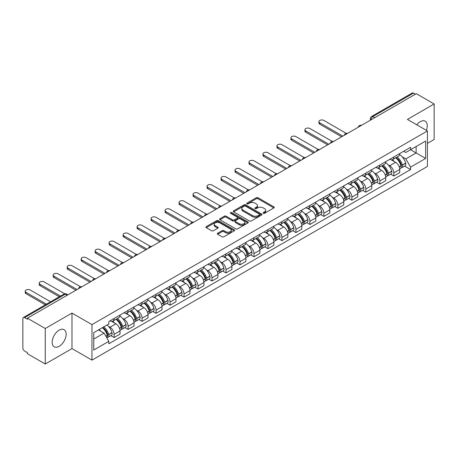 <?xml version="1.0" encoding="UTF-8"?>
<svg xmlns="http://www.w3.org/2000/svg" width="457" height="457" viewBox="0 0 457 457"><rect width="100%" height="100%" fill="white"/><g stroke="black" fill="none" stroke-linecap="round" stroke-linejoin="round"><path stroke-width="0.69" d="M263.306 213.31A0.868 0.503 0 0 0 264.54 213.31L273.892 207.912A1.245 0.72 0 0 0 274.251 207.404A1.245 0.72 0 0 0 273.892 206.895L258.051 197.75A1.245 0.72 0 0 0 256.291 197.75L246.94 203.148A0.868 0.503 0 0 0 246.689 203.502A0.868 0.503 0 0 0 246.94 203.862A0.868 0.503 0 0 0 248.174 203.862L249.385 203.159A3.982 2.296 0 0 1 255.017 203.159L256.337 203.925A3.982 2.296 0 0 1 257.502 205.547A3.982 2.296 0 0 1 256.337 207.175L255.126 207.872A0.868 0.503 0 0 0 254.869 208.226A0.868 0.503 0 0 0 255.126 208.586A0.868 0.503 0 0 0 256.354 208.586L257.565 207.884A3.982 2.296 0 0 1 263.198 207.884L264.517 208.649A3.982 2.296 0 0 1 265.683 210.271A3.982 2.296 0 0 1 264.517 211.899L263.306 212.596A0.868 0.503 0 0 0 263.055 212.956A0.868 0.503 0 0 0 263.306 213.31L263.306 212.596M59.159 346.309A9.888 5.707 120 0 0 65.619 337.597A9.888 5.707 120 0 0 64.1 329.674A9.888 5.707 120 0 0 59.159 330.16A9.888 5.707 120 0 0 52.698 338.877A9.888 5.707 120 0 0 54.212 346.8A9.888 5.707 120 0 0 59.159 346.309M426.307 130.302A9.888 5.707 120 0 0 425.199 121.196A9.888 5.707 120 0 0 420.257 121.682A9.888 5.707 120 0 0 416.755 124.79M217.663 233.213A1.245 0.72 0 0 0 217.298 233.721A1.245 0.72 0 0 0 217.663 234.23L222.102 236.795A1.245 0.72 0 0 0 223.867 236.795L234.247 230.796A1.245 0.72 0 0 0 234.612 230.288A1.245 0.72 0 0 0 234.247 229.78L218.412 220.64A1.245 0.72 0 0 0 216.647 220.64L206.267 226.632A1.245 0.72 0 0 0 205.901 227.14A1.245 0.72 0 0 0 206.267 227.649L211.631 230.745A1.245 0.72 0 0 0 213.396 230.745L217.835 228.18A1.245 0.72 0 0 0 218.2 227.672A1.245 0.72 0 0 0 217.835 227.163L215.173 225.627A3.33 1.919 0 0 1 214.202 224.273A3.33 1.919 0 0 1 216.252 222.496A3.33 1.919 0 0 1 219.886 222.913L230.311 228.928A3.33 1.919 0 0 1 231.288 230.288A3.33 1.919 0 0 1 229.231 232.065A3.33 1.919 0 0 1 225.604 231.648L223.867 230.648A1.245 0.72 0 0 0 222.102 230.648L217.663 233.213L217.663 234.23L222.102 231.682L222.102 230.648M91.966 324.624L71.978 313.079L45.26 328.503L27.42 318.203L416.31 93.685L434.15 103.985L407.433 119.408L427.426 130.948L91.966 324.624L91.966 360.127L427.426 166.457L427.426 130.948M249.471 220.994A1.245 0.72 0 0 0 251.23 220.994L261.615 214.996A1.245 0.72 0 0 0 261.981 214.493A1.245 0.72 0 0 0 261.615 213.985L245.775 204.839A1.245 0.72 0 0 0 244.015 204.839L233.63 210.831A1.245 0.72 0 0 0 233.27 211.34A1.245 0.72 0 0 0 233.63 211.848L249.471 220.994M230.945 213.499A0.868 0.503 0 0 1 231.83 213.619L247.917 222.907L237.549 228.894A1.245 0.72 0 0 1 235.789 228.894L219.948 219.748L224.393 217.201L224.393 216.167L219.948 218.732A1.245 0.72 0 0 0 219.583 219.24A1.245 0.72 0 0 0 219.948 219.748L219.948 218.732M224.393 217.201A1.245 0.72 0 0 1 226.152 217.201L226.152 216.167A1.245 0.72 0 0 0 224.393 216.167M226.152 216.167L232.579 219.874A1.245 0.72 0 0 0 234.338 219.874L237.286 218.172A1.245 0.72 0 0 0 237.646 217.663A1.245 0.72 0 0 0 237.286 217.155L230.596 213.299A0.868 0.503 0 0 1 230.339 212.939A0.868 0.503 0 0 1 230.876 212.476A0.868 0.503 0 0 1 231.83 212.585L247.934 221.885A1.245 0.72 0 0 1 248.294 222.388A1.245 0.72 0 0 1 247.934 222.896L247.934 221.885M45.26 328.503L45.26 364.012L27.42 353.712L27.42 352.678L24.644 351.073A2.536 1.462 -120 0 1 22.85 347.966L22.85 318.672A2.536 1.462 -120 0 1 23.376 317.512L63.986 294.062A2.536 1.462 60 0 1 65.254 294.188L24.644 317.638A2.536 1.462 -120 0 0 23.376 317.512M427.426 143.372L434.15 139.488L434.15 103.985M45.26 364.012L71.978 348.588L91.966 360.127M27.42 318.203L27.42 319.243L24.644 317.638M374.803 117.649L372.923 116.558A2.536 1.462 60 0 0 371.655 116.432L412.265 92.988A2.536 1.462 60 0 1 413.534 93.114L372.923 116.558A2.536 1.462 120 0 0 371.13 119.665L371.13 119.768M415.413 94.199L413.534 93.114M393.808 156.985A5.832 3.365 60 0 1 392.603 159.602L398.515 156.185A5.832 3.365 -120 0 0 399.726 153.569M388.193 164.868L389.684 165.731A5.832 3.365 60 0 1 393.808 172.872L399.726 169.456A5.832 3.365 -120 0 0 395.602 162.315L391.369 159.87M399.726 169.456L399.726 172.615L393.808 176.031L390.598 174.174M392.603 159.602A5.832 3.365 60 0 1 389.73 159.339M393.808 172.872L393.808 176.031M379.824 165.057A5.832 3.365 60 0 1 378.619 167.673L384.531 164.257A5.832 3.365 -120 0 0 385.742 161.641M376.614 182.252L379.824 184.102L385.742 180.686L385.742 177.533A5.832 3.365 -120 0 0 381.618 170.387L377.379 167.942M378.619 167.673A5.832 3.365 60 0 1 375.745 167.411M374.209 172.94L375.7 173.803A5.832 3.365 60 0 1 379.824 180.949L379.824 184.102M365.84 173.129A5.832 3.365 60 0 1 364.629 175.751L370.547 172.335A5.832 3.365 -120 0 0 371.758 169.713M362.63 190.323L365.84 192.18L371.758 188.764L371.758 185.605A5.832 3.365 -120 0 0 367.634 178.464L363.395 176.019M364.629 175.751A5.832 3.365 60 0 1 361.761 175.488M360.225 181.018L361.716 181.88A5.832 3.365 60 0 1 365.84 189.021L365.84 192.18M351.856 181.206A5.832 3.365 60 0 1 350.645 183.823L356.563 180.406A5.832 3.365 -120 0 0 357.768 177.79M348.645 198.401L351.856 200.252L357.768 196.836L357.768 193.677A5.832 3.365 -120 0 0 353.649 186.536L349.411 184.091M350.645 183.823A5.832 3.365 60 0 1 347.777 183.56M346.24 189.089L347.731 189.952A5.832 3.365 60 0 1 351.856 197.093L351.856 200.252M337.872 189.278A5.832 3.365 60 0 1 336.66 191.894L342.579 188.478A5.832 3.365 -120 0 0 343.784 185.862M334.661 206.473L337.872 208.323L343.784 204.907L343.784 201.754A5.832 3.365 -120 0 0 339.66 194.608L335.427 192.163M336.66 191.894A5.832 3.365 60 0 1 333.793 191.632M332.256 197.167L333.747 198.024A5.832 3.365 60 0 1 337.872 205.17L337.872 208.323M323.882 197.355A5.832 3.365 60 0 1 322.676 199.972L328.594 196.556A5.832 3.365 -120 0 0 329.8 193.939M320.677 214.55L323.882 216.401L329.8 212.985L329.8 209.826A5.832 3.365 -120 0 0 325.675 202.685L321.442 200.24M322.676 199.972A5.832 3.365 60 0 1 319.803 199.709M318.266 205.239L319.763 206.101A5.832 3.365 60 0 1 323.882 213.242L323.882 216.401M309.897 205.427A5.832 3.365 60 0 1 308.692 208.044L314.61 204.627A5.832 3.365 -120 0 0 315.816 202.011M306.693 222.622L309.897 224.473L315.816 221.057L315.816 217.903A5.832 3.365 -120 0 0 311.691 210.757L307.458 208.312M308.692 208.044A5.832 3.365 60 0 1 305.819 207.781M304.282 213.31L305.773 214.173A5.832 3.365 60 0 1 309.897 221.319L309.897 224.473M295.913 213.499A5.832 3.365 60 0 1 294.708 216.121L300.626 212.705A5.832 3.365 -120 0 0 301.831 210.083M292.709 230.694L295.913 232.55L301.831 229.134L301.831 225.975A5.832 3.365 -120 0 0 297.707 218.834L293.474 216.39M294.708 216.121A5.832 3.365 60 0 1 291.834 215.858M290.298 221.388L291.789 222.251A5.832 3.365 60 0 1 295.913 229.391L295.913 232.55M281.929 221.576A5.832 3.365 60 0 1 280.724 224.193L286.636 220.777A5.832 3.365 -120 0 0 287.847 218.16M278.719 238.771L281.929 240.622L287.847 237.206L287.847 234.047A5.832 3.365 -120 0 0 283.723 226.906L279.49 224.461M280.724 224.193A5.832 3.365 60 0 1 277.85 223.93M276.314 229.46L277.805 230.322A5.832 3.365 60 0 1 281.929 237.463L281.929 240.622M267.945 229.648A5.832 3.365 60 0 1 266.739 232.27L272.652 228.854A5.832 3.365 -120 0 0 273.863 226.232M264.734 246.843L267.945 248.694L273.863 245.283L273.863 242.124A5.832 3.365 -120 0 0 269.739 234.978L265.5 232.533M266.739 232.27A5.832 3.365 60 0 1 263.866 232.002M262.329 237.537L263.82 238.394A5.832 3.365 60 0 1 267.945 245.54L267.945 248.694M253.961 237.726A5.832 3.365 60 0 1 252.75 240.342L258.668 236.926A5.832 3.365 -120 0 0 259.879 234.31M250.75 254.92L253.961 256.771L259.879 253.355L259.879 250.196A5.832 3.365 -120 0 0 255.754 243.055L251.516 240.611M252.75 240.342A5.832 3.365 60 0 1 249.882 240.079M248.345 245.609L249.836 246.472A5.832 3.365 60 0 1 253.961 253.612L253.961 256.771M239.976 245.797A5.832 3.365 60 0 1 238.765 248.414L244.684 244.998A5.832 3.365 -120 0 0 245.889 242.381M236.766 262.992L239.976 264.843L245.889 261.427L245.889 258.274A5.832 3.365 -120 0 0 241.77 251.127L237.531 248.682M238.765 248.414A5.832 3.365 60 0 1 235.898 248.151M234.361 253.686L235.852 254.543A5.832 3.365 60 0 1 239.976 261.69L239.976 264.843M225.992 253.869A5.832 3.365 60 0 1 224.781 256.491L230.699 253.075A5.832 3.365 -120 0 0 231.905 250.459M222.782 271.064L225.992 272.92L231.905 269.504L231.905 266.345A5.832 3.365 -120 0 0 227.78 259.205L223.547 256.76M224.781 256.491A5.832 3.365 60 0 1 221.913 256.228M220.377 261.758L221.868 262.621A5.832 3.365 60 0 1 225.992 269.761L225.992 272.92M212.002 261.947A5.832 3.365 60 0 1 210.797 264.563L216.715 261.147A5.832 3.365 -120 0 0 217.92 258.531M208.798 279.141L212.002 280.992L217.92 277.576L217.92 274.417A5.832 3.365 -120 0 0 213.796 267.276L209.563 264.832M210.797 264.563A5.832 3.365 60 0 1 207.924 264.3M206.387 269.83L207.884 270.693A5.832 3.365 60 0 1 212.002 277.833L212.002 280.992M198.018 270.018A5.832 3.365 60 0 1 196.813 272.64L202.731 269.224A5.832 3.365 -120 0 0 203.936 266.602M194.813 287.213L198.018 289.07L203.936 285.654L203.936 282.495A5.832 3.365 -120 0 0 199.812 275.354L195.579 272.909M196.813 272.64A5.832 3.365 60 0 1 193.939 272.378M192.403 277.907L193.894 278.77A5.832 3.365 60 0 1 198.018 285.911L198.018 289.07M184.034 278.096A5.832 3.365 60 0 1 182.829 280.712L188.747 277.296A5.832 3.365 -120 0 0 189.952 274.68M180.829 295.291L184.034 297.141L189.952 293.725L189.952 290.566A5.832 3.365 -120 0 0 185.828 283.426L181.595 280.981M182.829 280.712A5.832 3.365 60 0 1 179.955 280.449M178.419 285.979L179.909 286.842A5.832 3.365 60 0 1 184.034 293.982L184.034 297.141M170.05 286.168A5.832 3.365 60 0 1 168.844 288.784L174.757 285.368A5.832 3.365 -120 0 0 175.968 282.752M166.839 303.362L170.05 305.213L175.968 301.797L175.968 298.644A5.832 3.365 -120 0 0 171.843 291.497L167.61 289.053M168.844 288.784A5.832 3.365 60 0 1 165.971 288.521M164.434 294.057L165.925 294.914A5.832 3.365 60 0 1 170.05 302.06L170.05 305.213M156.066 294.245A5.832 3.365 60 0 1 154.86 296.861L160.773 293.445A5.832 3.365 -120 0 0 161.984 290.829M152.855 311.44L156.066 313.291L161.984 309.875L161.984 306.716A5.832 3.365 -120 0 0 157.859 299.575L153.621 297.13M154.86 296.861A5.832 3.365 60 0 1 151.987 296.599M150.45 302.128L151.941 302.991A5.832 3.365 60 0 1 156.066 310.132L156.066 313.291M142.081 302.317A5.832 3.365 60 0 1 140.87 304.933L146.788 301.517A5.832 3.365 -120 0 0 147.999 298.901M138.871 319.512L142.081 321.362L147.999 317.946L147.999 314.793A5.832 3.365 -120 0 0 143.875 307.647L139.636 305.202M140.87 304.933A5.832 3.365 60 0 1 138.003 304.67M136.466 310.2L137.957 311.063A5.832 3.365 60 0 1 142.081 318.209L142.081 321.362M128.097 310.389A5.832 3.365 60 0 1 126.886 313.011L132.804 309.595A5.832 3.365 -120 0 0 134.01 306.973M124.887 327.583L128.097 329.44L134.01 326.024L134.01 322.865A5.832 3.365 -120 0 0 129.891 315.724L125.652 313.279M126.886 313.011A5.832 3.365 60 0 1 124.018 312.748M122.482 318.278L123.973 319.14A5.832 3.365 60 0 1 128.097 326.281L128.097 329.44M114.113 318.466A5.832 3.365 60 0 1 112.902 321.082L118.82 317.666A5.832 3.365 -120 0 0 120.025 315.05M110.902 335.661L114.113 337.512L120.025 334.096L120.025 330.937A5.832 3.365 -120 0 0 115.901 323.796L111.668 321.351M112.902 321.082A5.832 3.365 60 0 1 110.034 320.82M108.498 326.349L109.988 327.212A5.832 3.365 60 0 1 114.113 334.353L114.113 337.512M403.714 151.261L405.822 152.478L425.633 141.042L416.133 146.526L416.133 152.946L405.822 158.899L402.177 156.797M93.759 339.065L104.07 333.113L108.823 341.339L93.759 350.039L93.759 332.645L108.823 323.95L108.823 321.517L410.575 147.303L410.575 149.736L425.633 158.43L410.575 167.125L405.822 158.899M425.633 141.042L425.633 158.43M108.823 341.339L108.823 343.773L410.575 169.558L410.575 167.125M71.978 313.079L71.978 348.588M104.07 333.113L98.512 329.903M404.588 166.102L410.575 169.558M263.655 213.43L264.517 212.933A3.982 2.296 0 0 0 265.683 211.311L265.683 210.271M257.502 205.547L257.502 206.587A3.982 2.296 0 0 1 256.337 208.209L255.474 208.706M273.874 207.924L258.051 198.784A1.245 0.72 0 0 0 256.291 198.784L247.288 203.982M261.598 215.007L245.775 205.873A1.245 0.72 0 0 0 244.015 205.873L233.647 211.859L233.63 210.831M259.416 214.847A0.868 0.503 0 0 0 259.667 214.493A0.868 0.503 0 0 0 259.416 214.133L245.512 206.107A0.868 0.503 0 0 0 244.278 206.107L243.004 206.844A3.982 2.296 0 0 0 241.839 208.472A3.982 2.296 0 0 0 243.004 210.094L252.51 215.584A3.982 2.296 0 0 0 258.136 215.584L259.416 214.847L259.416 215.881A0.868 0.503 0 0 0 259.667 215.527L259.667 214.493M241.839 208.472L241.839 209.506A3.982 2.296 0 0 0 243.004 211.128L243.004 210.094M259.416 215.881L258.136 216.618A3.982 2.296 0 0 1 252.51 216.618L243.004 211.128M226.152 217.201L232.579 220.908A1.245 0.72 0 0 0 234.338 220.908L237.286 219.211A1.245 0.72 0 0 0 237.646 218.703L237.646 217.663M239.24 223.724A3.33 1.919 0 0 0 242.867 224.141A3.33 1.919 0 0 0 244.923 222.365A3.33 1.919 0 0 0 243.947 221.005L240.273 218.886A1.245 0.72 0 0 0 238.514 218.886L235.566 220.588A1.245 0.72 0 0 0 235.201 221.097A1.245 0.72 0 0 0 235.566 221.605L239.24 223.724L239.24 224.758A3.33 1.919 0 0 0 242.867 225.175A3.33 1.919 0 0 0 244.923 223.399L244.923 222.365M235.201 221.097L235.201 222.131A1.245 0.72 0 0 0 235.566 222.639L235.566 221.605M239.24 224.758L235.566 222.639M231.288 230.288L231.288 231.328A3.33 1.919 0 0 1 229.231 233.099A3.33 1.919 0 0 1 225.604 232.682L223.867 231.682A1.245 0.72 0 0 0 222.102 231.682M214.202 224.273L214.202 225.307A3.33 1.919 0 0 0 215.173 226.666L215.173 225.627M217.823 228.192L215.173 226.666M234.23 230.808L218.412 221.674A1.245 0.72 0 0 0 216.647 221.674L206.284 227.66M396.008 157.631A7.986 4.61 60 0 1 396.048 157.654A7.986 4.61 60 0 1 401.303 164.823L401.355 164.988A1.554 0.897 60 0 1 401.109 166.205A1.554 0.897 60 0 1 401.075 166.228M346.212 133.335L323.882 120.442A2.913 1.685 -0 0 0 320.705 120.077A2.913 1.685 -0 0 0 318.906 121.631A2.913 1.685 -0 0 0 319.763 122.824L319.763 124.167A2.913 1.685 180 0 1 318.906 122.979L318.906 121.631M395.659 157.836A9.637 5.564 60 0 1 400.955 165.782L401 165.948A3.199 1.851 60 0 1 400.498 168.462L399.704 168.924M401.046 167.753A3.199 1.851 -120 0 0 401.932 167.633A3.199 1.851 -120 0 0 402.434 165.12L402.389 164.954A9.637 5.564 -120 0 0 397.093 157.008M399.607 154.592A9.637 5.564 60 0 1 405.662 163.069L405.707 163.235A3.199 1.851 60 0 1 405.205 165.748L401.932 167.633M341.636 136.797L319.763 124.167M392.374 159.71A9.637 5.564 60 0 1 394.385 161.612M342.801 136.123L319.763 122.824M399.07 161.624L400.298 162.332M382.023 165.708A7.986 4.61 60 0 1 382.063 165.731A7.986 4.61 60 0 1 387.319 172.895L387.37 173.06A1.554 0.897 60 0 1 387.125 174.283A1.554 0.897 60 0 1 387.085 174.3M332.228 141.407L309.897 128.514A2.913 1.685 -0 0 0 306.721 128.154A2.913 1.685 -0 0 0 304.922 129.708A2.913 1.685 -0 0 0 305.773 130.896L305.773 132.244A2.913 1.685 180 0 1 304.922 131.05L304.922 129.708M381.675 165.908A9.637 5.564 60 0 1 386.97 173.86L387.016 174.026A3.199 1.851 60 0 1 386.513 176.539L385.714 176.996M387.062 175.831A3.199 1.851 -120 0 0 387.947 175.711A3.199 1.851 -120 0 0 388.45 173.197L388.404 173.032A9.637 5.564 -120 0 0 383.109 165.08M385.622 162.663A9.637 5.564 60 0 1 391.678 171.141L391.723 171.306A3.199 1.851 60 0 1 391.221 173.82L387.947 175.711M327.652 144.869L305.773 132.244M378.39 167.788A9.637 5.564 60 0 1 380.401 169.684M328.817 144.201L305.773 130.896M385.085 169.701L386.314 170.41M368.039 173.78A7.986 4.61 60 0 1 368.079 173.803A7.986 4.61 60 0 1 373.335 180.972L373.38 181.138A1.554 0.897 60 0 1 373.135 182.354A1.554 0.897 60 0 1 373.101 182.377M318.243 149.485L295.913 136.592A2.913 1.685 -0 0 0 292.737 136.226A2.913 1.685 -0 0 0 290.938 137.78A2.913 1.685 -0 0 0 291.789 138.974L291.789 140.316A2.913 1.685 180 0 1 290.938 139.128L290.938 137.78M367.691 173.98A9.637 5.564 60 0 1 372.986 181.932L373.032 182.097A3.199 1.851 60 0 1 372.529 184.611L371.73 185.074M373.072 183.903A3.199 1.851 -120 0 0 373.963 183.783A3.199 1.851 -120 0 0 374.466 181.269L374.42 181.103A9.637 5.564 -120 0 0 369.125 173.152M371.632 170.741A9.637 5.564 60 0 1 377.693 179.213L377.739 179.378A3.199 1.851 60 0 1 377.236 181.892L373.963 183.783M313.662 152.946L291.789 140.316M364.406 175.859A9.637 5.564 60 0 1 366.417 177.762M314.827 152.272L291.789 138.974M371.101 177.773L372.329 178.481M354.055 181.857A7.986 4.61 60 0 1 354.095 181.88A7.986 4.61 60 0 1 359.351 189.044L359.396 189.209A1.554 0.897 60 0 1 359.151 190.432A1.554 0.897 60 0 1 359.116 190.449M304.259 157.556L281.929 144.663A2.913 1.685 -0 0 0 278.753 144.298A2.913 1.685 -0 0 0 276.953 145.857A2.913 1.685 -0 0 0 277.805 147.045L277.805 148.394A2.913 1.685 180 0 1 276.953 147.2L276.953 145.857M353.707 182.057A9.637 5.564 60 0 1 359.002 190.009L359.048 190.175A3.199 1.851 60 0 1 358.539 192.688L357.745 193.145M359.088 191.98A3.199 1.851 -120 0 0 359.979 191.86A3.199 1.851 -120 0 0 360.482 189.347L360.436 189.181A9.637 5.564 -120 0 0 355.14 181.229M357.648 178.813A9.637 5.564 60 0 1 363.709 187.29L363.755 187.456A3.199 1.851 60 0 1 363.246 189.969L359.979 191.86M299.678 161.018L277.805 148.394M350.422 183.937A9.637 5.564 60 0 1 352.433 185.833M300.843 160.344L277.805 147.045M357.117 185.845L358.345 186.559M340.071 189.929A7.986 4.61 60 0 1 340.111 189.952A7.986 4.61 60 0 1 345.366 197.121L345.412 197.287A1.554 0.897 60 0 1 345.166 198.504A1.554 0.897 60 0 1 345.132 198.521M290.275 165.628L267.945 152.741A2.913 1.685 -0 0 0 264.769 152.375A2.913 1.685 -0 0 0 262.969 153.929A2.913 1.685 -0 0 0 263.82 155.117L263.82 156.465A2.913 1.685 180 0 1 262.969 155.277L262.969 153.929M339.722 190.129A9.637 5.564 60 0 1 345.018 198.081L345.064 198.247A3.199 1.851 60 0 1 344.555 200.76L343.761 201.217M345.104 200.052A3.199 1.851 -120 0 0 345.989 199.932A3.199 1.851 -120 0 0 346.497 197.418L346.452 197.253A9.637 5.564 -120 0 0 341.156 189.301M343.664 186.884A9.637 5.564 60 0 1 349.725 195.362L349.771 195.527A3.199 1.851 60 0 1 349.262 198.041L345.989 199.932M285.694 169.096L263.82 156.465M336.432 192.009A9.637 5.564 60 0 1 338.448 193.911M286.859 168.422L263.82 155.117M343.133 193.922L344.361 194.631M326.087 198.001A7.986 4.61 60 0 1 326.127 198.024A7.986 4.61 60 0 1 331.382 205.193L331.428 205.359A1.554 0.897 60 0 1 331.182 206.581A1.554 0.897 60 0 1 331.148 206.598M276.291 173.706L253.961 160.813A2.913 1.685 -0 0 0 250.784 160.447A2.913 1.685 -0 0 0 248.979 162.001A2.913 1.685 -0 0 0 249.836 163.195L249.836 164.537A2.913 1.685 180 0 1 248.979 163.349L248.979 162.001M325.738 198.207A9.637 5.564 60 0 1 331.034 206.153L331.079 206.318A3.199 1.851 60 0 1 330.571 208.832L329.777 209.295M331.119 208.124A3.199 1.851 -120 0 0 332.005 208.004A3.199 1.851 -120 0 0 332.513 205.49L332.468 205.324A9.637 5.564 -120 0 0 327.172 197.378M329.68 194.962A9.637 5.564 60 0 1 335.735 203.439L335.786 203.605A3.199 1.851 60 0 1 335.278 206.118L332.005 208.004M271.709 177.167L249.836 164.537M322.448 200.08A9.637 5.564 60 0 1 324.464 201.983M272.875 176.493L249.836 163.195M329.149 201.994L330.377 202.702M312.102 206.078A7.986 4.61 60 0 1 312.142 206.101A7.986 4.61 60 0 1 317.398 213.265L317.444 213.43A1.554 0.897 60 0 1 317.198 214.653A1.554 0.897 60 0 1 317.164 214.67M262.307 181.777L239.976 168.884A2.913 1.685 -0 0 0 236.795 168.524A2.913 1.685 -0 0 0 234.995 170.078A2.913 1.685 -0 0 0 235.852 171.266L235.852 172.615A2.913 1.685 180 0 1 234.995 171.421L234.995 170.078M311.748 206.278A9.637 5.564 60 0 1 317.044 214.23L317.095 214.396A3.199 1.851 60 0 1 316.587 216.909L315.793 217.366M317.135 216.201A3.199 1.851 -120 0 0 318.021 216.081A3.199 1.851 -120 0 0 318.529 213.568L318.478 213.402A9.637 5.564 -120 0 0 313.188 205.45M315.696 203.034A9.637 5.564 60 0 1 321.751 211.511L321.802 211.677A3.199 1.851 60 0 1 321.294 214.19L318.021 216.081M257.725 185.239L235.852 172.615M308.464 208.158A9.637 5.564 60 0 1 310.474 210.054M258.891 184.571L235.852 171.266M315.159 210.071L316.393 210.78M298.118 214.15A7.986 4.61 60 0 1 298.158 214.173A7.986 4.61 60 0 1 303.414 221.342L303.459 221.508A1.554 0.897 60 0 1 303.214 222.725A1.554 0.897 60 0 1 303.18 222.748M248.322 189.855L225.992 176.962A2.913 1.685 -0 0 0 222.81 176.596A2.913 1.685 -0 0 0 221.011 178.15A2.913 1.685 -0 0 0 221.868 179.344L221.868 180.686A2.913 1.685 180 0 1 221.011 179.498L221.011 178.15M297.764 214.35A9.637 5.564 60 0 1 303.06 222.302L303.111 222.468A3.199 1.851 60 0 1 302.603 224.981L301.809 225.444M303.151 224.273A3.199 1.851 -120 0 0 304.036 224.153A3.199 1.851 -120 0 0 304.545 221.639L304.493 221.474A9.637 5.564 -120 0 0 299.198 213.528M301.711 211.111A9.637 5.564 60 0 1 307.767 219.589L307.812 219.748A3.199 1.851 60 0 1 307.31 222.262L304.036 224.153M243.741 193.317L221.868 180.686M294.479 216.23A9.637 5.564 60 0 1 296.49 218.132M244.906 192.643L221.868 179.344M301.174 218.143L302.403 218.852M284.128 222.228A7.986 4.61 60 0 1 284.168 222.251A7.986 4.61 60 0 1 289.424 229.414L289.475 229.58A1.554 0.897 60 0 1 289.23 230.802A1.554 0.897 60 0 1 289.195 230.819M234.332 197.927L212.002 185.034A2.913 1.685 -0 0 0 208.826 184.668A2.913 1.685 -0 0 0 207.027 186.228A2.913 1.685 -0 0 0 207.884 187.416L207.884 188.764A2.913 1.685 180 0 1 207.027 187.57L207.027 186.228M283.78 222.428A9.637 5.564 60 0 1 289.075 230.379L289.121 230.545A3.199 1.851 60 0 1 288.618 233.059L287.824 233.516M289.167 232.35A3.199 1.851 -120 0 0 290.052 232.23A3.199 1.851 -120 0 0 290.555 229.717L290.509 229.551A9.637 5.564 -120 0 0 285.214 221.599M287.727 219.183A9.637 5.564 60 0 1 293.782 227.66L293.828 227.826A3.199 1.851 60 0 1 293.325 230.339L290.052 232.23M229.757 201.388L207.884 188.764M280.495 224.307A9.637 5.564 60 0 1 282.506 226.204M230.922 200.72L207.884 187.416M287.19 226.221L288.418 226.929M270.144 230.299A7.986 4.61 60 0 1 270.184 230.322A7.986 4.61 60 0 1 275.44 237.491L275.491 237.657A1.554 0.897 60 0 1 275.245 238.874A1.554 0.897 60 0 1 275.205 238.891M220.348 205.998L198.018 193.111A2.913 1.685 -0 0 0 194.842 192.745A2.913 1.685 -0 0 0 193.043 194.299A2.913 1.685 -0 0 0 193.894 195.487L193.894 196.836A2.913 1.685 180 0 1 193.043 195.647L193.043 194.299M269.796 230.499A9.637 5.564 60 0 1 275.091 238.451L275.137 238.617A3.199 1.851 60 0 1 274.634 241.13L273.834 241.587M275.183 240.422A3.199 1.851 -120 0 0 276.068 240.302A3.199 1.851 -120 0 0 276.571 237.789L276.525 237.623A9.637 5.564 -120 0 0 271.23 229.671M273.743 227.255A9.637 5.564 60 0 1 279.798 235.732L279.844 235.898A3.199 1.851 60 0 1 279.341 238.411L276.068 240.302M215.773 209.466L193.894 196.836M266.511 232.379A9.637 5.564 60 0 1 268.522 234.281M216.938 208.792L193.894 195.487M273.206 234.292L274.434 235.001M256.16 238.371A7.986 4.61 60 0 1 256.2 238.394A7.986 4.61 60 0 1 261.455 245.563L261.501 245.729A1.554 0.897 60 0 1 261.255 246.951A1.554 0.897 60 0 1 261.221 246.969M206.364 214.076L184.034 201.183A2.913 1.685 -0 0 0 180.858 200.817A2.913 1.685 -0 0 0 179.058 202.371A2.913 1.685 -0 0 0 179.909 203.565L179.909 204.907A2.913 1.685 180 0 1 179.058 203.719L179.058 202.371M255.811 238.577A9.637 5.564 60 0 1 261.107 246.523L261.153 246.689A3.199 1.851 60 0 1 260.65 249.202L259.85 249.665M261.193 248.494A3.199 1.851 -120 0 0 262.084 248.374A3.199 1.851 -120 0 0 262.586 245.86L262.541 245.695A9.637 5.564 -120 0 0 257.245 237.749M259.753 235.332A9.637 5.564 60 0 1 265.814 243.81L265.86 243.975A3.199 1.851 60 0 1 265.357 246.489L262.084 248.374M201.783 217.538L179.909 204.907M252.527 240.456A9.637 5.564 60 0 1 254.538 242.353M202.948 216.864L179.909 203.565M259.222 242.364L260.45 243.078M242.176 246.449A7.986 4.61 60 0 1 242.216 246.472A7.986 4.61 60 0 1 247.471 253.641L247.517 253.806A1.554 0.897 60 0 1 247.271 255.023A1.554 0.897 60 0 1 247.237 255.04M192.38 222.148L170.05 209.26A2.913 1.685 -0 0 0 166.874 208.895A2.913 1.685 -0 0 0 165.074 210.448A2.913 1.685 -0 0 0 165.925 211.637L165.925 212.985A2.913 1.685 180 0 1 165.074 211.791L165.074 210.448M241.827 246.649A9.637 5.564 60 0 1 247.123 254.6L247.168 254.766A3.199 1.851 60 0 1 246.66 257.28L245.866 257.737M247.208 256.571A3.199 1.851 -120 0 0 248.1 256.451A3.199 1.851 -120 0 0 248.602 253.938L248.557 253.772A9.637 5.564 -120 0 0 243.261 245.82M245.769 243.404A9.637 5.564 60 0 1 251.83 251.881L251.876 252.047A3.199 1.851 60 0 1 251.367 254.56L248.1 256.451M187.798 225.615L165.925 212.985M238.543 248.528A9.637 5.564 60 0 1 240.553 250.425M188.964 224.941L165.925 211.637M245.238 250.442L246.466 251.15M228.192 254.52A7.986 4.61 60 0 1 228.232 254.543A7.986 4.61 60 0 1 233.487 261.712L233.533 261.878A1.554 0.897 60 0 1 233.287 263.095A1.554 0.897 60 0 1 233.253 263.118M178.396 230.225L156.066 217.332A2.913 1.685 -0 0 0 152.889 216.966A2.913 1.685 -0 0 0 151.09 218.52A2.913 1.685 -0 0 0 151.941 219.714L151.941 221.057A2.913 1.685 180 0 1 151.09 219.868L151.09 218.52M227.843 254.726A9.637 5.564 60 0 1 233.139 262.672L233.184 262.838A3.199 1.851 60 0 1 232.676 265.351L231.882 265.814M233.224 264.643A3.199 1.851 -120 0 0 234.11 264.523A3.199 1.851 -120 0 0 234.618 262.01L234.572 261.844A9.637 5.564 -120 0 0 229.277 253.898M231.785 251.481A9.637 5.564 60 0 1 237.846 259.959L237.891 260.124A3.199 1.851 60 0 1 237.383 262.638L234.11 264.523M173.814 233.687L151.941 221.057M224.553 256.6A9.637 5.564 60 0 1 226.569 258.502M174.98 233.013L151.941 219.714M231.253 258.513L232.482 259.222M214.207 262.598A7.986 4.61 60 0 1 214.247 262.621A7.986 4.61 60 0 1 219.503 269.784L219.549 269.95A1.554 0.897 60 0 1 219.303 271.172A1.554 0.897 60 0 1 219.269 271.19M164.411 238.297L142.081 225.404A2.913 1.685 -0 0 0 138.905 225.038A2.913 1.685 -0 0 0 137.1 226.598A2.913 1.685 -0 0 0 137.957 227.786L137.957 229.134A2.913 1.685 180 0 1 137.1 227.94L137.1 226.598M213.859 262.798A9.637 5.564 60 0 1 219.154 270.75L219.2 270.915A3.199 1.851 60 0 1 218.692 273.429L217.898 273.886M219.24 272.72A3.199 1.851 -120 0 0 220.125 272.601A3.199 1.851 -120 0 0 220.634 270.087L220.588 269.921A9.637 5.564 -120 0 0 215.293 261.97M217.8 259.553A9.637 5.564 60 0 1 223.856 268.031L223.907 268.196A3.199 1.851 60 0 1 223.399 270.71L220.125 272.601M159.83 241.759L137.957 229.134M210.568 264.677A9.637 5.564 60 0 1 212.585 266.574M160.995 241.09L137.957 227.786M217.269 266.591L218.497 267.299M200.223 270.67A7.986 4.61 60 0 1 200.263 270.693A7.986 4.61 60 0 1 205.519 277.862L205.564 278.027A1.554 0.897 60 0 1 205.319 279.244A1.554 0.897 60 0 1 205.284 279.261M150.427 246.374L128.097 233.481A2.913 1.685 -0 0 0 124.915 233.116A2.913 1.685 -0 0 0 123.116 234.67A2.913 1.685 -0 0 0 123.973 235.863L123.973 237.206A2.913 1.685 180 0 1 123.116 236.018L123.116 234.67M199.869 270.87A9.637 5.564 60 0 1 205.164 278.821L205.216 278.987A3.199 1.851 60 0 1 204.707 281.501L203.913 281.958M205.256 280.792A3.199 1.851 -120 0 0 206.141 280.672A3.199 1.851 -120 0 0 206.65 278.159L206.598 277.993A9.637 5.564 -120 0 0 201.309 270.041M203.816 267.631A9.637 5.564 60 0 1 209.872 276.102L209.923 276.268A3.199 1.851 60 0 1 209.415 278.781L206.141 280.672M145.846 249.836L123.973 237.206M196.584 272.749A9.637 5.564 60 0 1 198.595 274.651M147.011 249.162L123.973 235.863M203.279 274.663L204.513 275.371M186.233 278.741A7.986 4.61 60 0 1 186.279 278.77A7.986 4.61 60 0 1 191.534 285.933L191.58 286.099A1.554 0.897 60 0 1 191.334 287.322A1.554 0.897 60 0 1 191.3 287.339M136.443 254.446L114.113 241.553A2.913 1.685 -0 0 0 110.931 241.187A2.913 1.685 -0 0 0 109.132 242.747A2.913 1.685 -0 0 0 109.988 243.935L109.988 245.283A2.913 1.685 180 0 1 109.132 244.089L109.132 242.747M185.885 278.947A9.637 5.564 60 0 1 191.18 286.893L191.232 287.059A3.199 1.851 60 0 1 190.723 289.572L189.929 290.035M191.272 288.87A3.199 1.851 -120 0 0 192.157 288.744A3.199 1.851 -120 0 0 192.665 286.231L192.614 286.071A9.637 5.564 -120 0 0 187.319 278.119M189.832 275.702A9.637 5.564 60 0 1 195.887 284.18L195.933 284.345A3.199 1.851 60 0 1 195.43 286.859L192.157 288.744M131.862 257.908L109.988 245.283M182.6 280.827A9.637 5.564 60 0 1 184.611 282.723M133.027 257.234L109.988 243.935M189.295 282.734L190.523 283.449M172.249 286.819A7.986 4.61 60 0 1 172.289 286.842A7.986 4.61 60 0 1 177.545 294.011L177.596 294.177A1.554 0.897 60 0 1 177.35 295.393A1.554 0.897 60 0 1 177.316 295.411M122.453 262.518L100.123 249.631A2.913 1.685 -0 0 0 96.947 249.265A2.913 1.685 -0 0 0 95.147 250.819A2.913 1.685 -0 0 0 96.004 252.007L96.004 253.355A2.913 1.685 180 0 1 95.147 252.167L95.147 250.819M171.901 287.019A9.637 5.564 60 0 1 177.196 294.971L177.242 295.136A3.199 1.851 60 0 1 176.739 297.65L175.945 298.107M177.287 296.941A3.199 1.851 -120 0 0 178.173 296.822A3.199 1.851 -120 0 0 178.676 294.308L178.63 294.142A9.637 5.564 -120 0 0 173.334 286.191M175.848 283.774A9.637 5.564 60 0 1 181.903 292.252L181.949 292.417A3.199 1.851 60 0 1 181.446 294.931L178.173 296.822M117.877 265.985L96.004 253.355M168.616 288.898A9.637 5.564 60 0 1 170.627 290.801M119.043 265.311L96.004 252.007M175.311 290.812L176.539 291.52M158.265 294.891A7.986 4.61 60 0 1 158.305 294.914A7.986 4.61 60 0 1 163.56 302.083L163.612 302.248A1.554 0.897 60 0 1 163.366 303.465A1.554 0.897 60 0 1 163.326 303.488M108.469 270.595L86.139 257.702A2.913 1.685 -0 0 0 82.963 257.337A2.913 1.685 -0 0 0 81.163 258.891A2.913 1.685 -0 0 0 82.014 260.084L82.014 261.427A2.913 1.685 180 0 1 81.163 260.239L81.163 258.891M157.916 295.096A9.637 5.564 60 0 1 163.212 303.042L163.258 303.208A3.199 1.851 60 0 1 162.755 305.722L161.955 306.184M163.303 305.013A3.199 1.851 -120 0 0 164.189 304.893A3.199 1.851 -120 0 0 164.691 302.38L164.646 302.214A9.637 5.564 -120 0 0 159.35 294.268M161.864 291.852A9.637 5.564 60 0 1 167.919 300.329L167.965 300.495A3.199 1.851 60 0 1 167.462 303.008L164.189 304.893M103.893 274.057L82.014 261.427M154.632 296.97A9.637 5.564 60 0 1 156.642 298.872M105.059 273.383L82.014 260.084M161.327 298.884L162.555 299.592M144.281 302.968A7.986 4.61 60 0 1 144.321 302.991A7.986 4.61 60 0 1 149.576 310.154L149.622 310.32A1.554 0.897 60 0 1 149.376 311.543A1.554 0.897 60 0 1 149.342 311.56M94.485 278.667L72.155 265.774A2.913 1.685 -0 0 0 68.978 265.414A2.913 1.685 -0 0 0 67.179 266.968A2.913 1.685 -0 0 0 68.03 268.156L68.03 269.504A2.913 1.685 180 0 1 67.179 268.31L67.179 266.968M143.932 303.168A9.637 5.564 60 0 1 149.228 311.12L149.273 311.286A3.199 1.851 60 0 1 148.771 313.799L147.971 314.256M149.313 313.091A3.199 1.851 -120 0 0 150.204 312.971A3.199 1.851 -120 0 0 150.707 310.457L150.661 310.292A9.637 5.564 -120 0 0 145.366 302.34M147.874 299.923A9.637 5.564 60 0 1 153.935 308.401L153.98 308.566A3.199 1.851 60 0 1 153.478 311.08L150.204 312.971M89.903 282.129L68.03 269.504M140.647 305.048A9.637 5.564 60 0 1 142.658 306.944M91.069 281.461L68.03 268.156M147.343 306.961L148.571 307.67M130.296 311.04A7.986 4.61 60 0 1 130.336 311.063A7.986 4.61 60 0 1 135.592 318.232L135.638 318.398A1.554 0.897 60 0 1 135.392 319.614A1.554 0.897 60 0 1 135.358 319.637M80.501 286.745L58.17 273.852A2.913 1.685 -0 0 0 54.994 273.486A2.913 1.685 -0 0 0 53.195 275.04A2.913 1.685 -0 0 0 54.046 276.234L54.046 277.576A2.913 1.685 180 0 1 53.195 276.388L53.195 275.04M129.948 311.24A9.637 5.564 60 0 1 135.243 319.192L135.289 319.357A3.199 1.851 60 0 1 134.781 321.871L133.987 322.334M135.329 321.162A3.199 1.851 -120 0 0 136.22 321.043A3.199 1.851 -120 0 0 136.723 318.529L136.677 318.363A9.637 5.564 -120 0 0 131.382 310.412M133.89 308.001A9.637 5.564 60 0 1 139.951 316.473L139.996 316.638A3.199 1.851 60 0 1 139.488 319.152L136.22 321.043M75.919 290.206L54.046 277.576M126.663 313.119A9.637 5.564 60 0 1 128.674 315.022M77.084 289.532L54.046 276.234M133.358 315.033L134.587 315.741M116.312 319.117A7.986 4.61 60 0 1 116.352 319.14A7.986 4.61 60 0 1 121.608 326.304L121.653 326.469A1.554 0.897 60 0 1 121.408 327.692A1.554 0.897 60 0 1 121.373 327.709M64.723 293.782L44.186 281.923A2.913 1.685 -0 0 0 41.01 281.558A2.913 1.685 -0 0 0 39.211 283.117A2.913 1.685 -0 0 0 40.062 284.305L40.062 285.654A2.913 1.685 180 0 1 39.211 284.46L39.211 283.117M115.964 319.317A9.637 5.564 60 0 1 121.259 327.269L121.305 327.435A3.199 1.851 60 0 1 120.797 329.948L120.002 330.405M121.345 329.24A3.199 1.851 -120 0 0 122.23 329.12A3.199 1.851 -120 0 0 122.739 326.606L122.693 326.441A9.637 5.564 -120 0 0 117.398 318.489M119.905 316.073A9.637 5.564 60 0 1 125.966 324.55L126.012 324.716A3.199 1.851 60 0 1 125.504 327.229L122.23 329.12M59.313 296.764L40.062 285.654M112.673 321.197A9.637 5.564 60 0 1 114.69 323.093M60.478 296.09L40.062 284.305M119.374 323.11L120.602 323.819M102.756 327.452A7.986 4.61 60 0 1 107.624 334.381L107.669 334.547A1.554 0.897 60 0 1 107.424 335.764A1.554 0.897 60 0 1 107.389 335.781M50.613 301.786L30.202 290.001A2.913 1.685 -0 0 0 27.026 289.635A2.913 1.685 -0 0 0 25.221 291.189A2.913 1.685 -0 0 0 26.078 292.377L26.078 293.725A2.913 1.685 180 0 1 25.221 292.537L25.221 291.189M102.351 327.686A9.637 5.564 60 0 1 107.275 335.341L107.321 335.507A3.199 1.851 60 0 1 106.881 337.98M107.361 337.312A3.199 1.851 -120 0 0 108.246 337.192A3.199 1.851 -120 0 0 108.755 334.678L108.709 334.513A9.637 5.564 -120 0 0 103.785 326.858M107.058 324.967A9.637 5.564 60 0 1 111.976 332.622L112.028 332.787A3.199 1.851 60 0 1 111.519 335.301L108.246 337.192M45.323 304.836L26.078 293.725M99.078 329.577A9.637 5.564 60 0 1 100.706 331.171M46.488 304.168L26.078 292.377M105.39 331.182L106.618 331.891M371.215 119.717L371.13 119.665A2.536 1.462 0 0 1 370.387 118.631L370.387 120.197M128.097 326.281L134.01 322.865M142.081 318.209L147.999 314.793M156.066 310.132L161.984 306.716M170.05 302.06L175.968 298.644M184.034 293.982L189.952 290.566M198.018 285.911L203.936 282.495M212.002 277.833L217.92 274.417M225.992 269.761L231.905 266.345M239.976 261.69L245.889 258.274M253.961 253.612L259.879 250.196M267.945 245.54L273.863 242.124M281.929 237.463L287.847 234.047M295.913 229.391L301.831 225.975M309.897 221.319L315.816 217.903M323.882 213.242L329.8 209.826M337.872 205.17L343.784 201.754M351.856 197.093L357.768 193.677M365.84 189.021L371.758 185.605M379.824 180.949L385.742 177.533M114.113 334.353L120.025 330.937M109.988 327.212L115.901 323.796M123.973 319.14L129.891 315.724M137.957 311.063L143.875 307.647M151.941 302.991L157.859 299.575M165.925 294.914L171.843 291.497M179.909 286.842L185.828 283.426M193.894 278.77L199.812 275.354M207.884 270.693L213.796 267.276M221.868 262.621L227.78 259.205M235.852 254.543L241.77 251.127M249.836 246.472L255.754 243.055M263.82 238.394L269.739 234.978M277.805 230.322L283.723 226.906M291.789 222.251L297.707 218.834M305.773 214.173L311.691 210.757M319.763 206.101L325.675 202.685M333.747 198.024L339.66 194.608M347.731 189.952L353.649 186.536M361.716 181.88L367.634 178.464M375.7 173.803L381.618 170.387M389.684 165.731L395.602 162.315M361.287 125.452A2.536 1.462 120 0 0 360.167 126.098M347.303 133.524A2.536 1.462 120 0 0 346.183 134.169M333.319 141.596A2.536 1.462 120 0 0 332.199 142.247M319.334 149.673A2.536 1.462 120 0 0 318.215 150.319M305.35 157.745A2.536 1.462 120 0 0 304.231 158.39M291.366 165.822A2.536 1.462 120 0 0 290.246 166.468M277.382 173.894A2.536 1.462 120 0 0 276.262 174.54M263.392 181.966A2.536 1.462 120 0 0 262.272 182.617M249.408 190.043A2.536 1.462 120 0 0 248.288 190.689M235.424 198.115A2.536 1.462 120 0 0 234.304 198.761M221.439 206.193A2.536 1.462 120 0 0 220.32 206.838M207.455 214.264A2.536 1.462 120 0 0 206.335 214.91M193.471 222.336A2.536 1.462 120 0 0 192.351 222.987M179.487 230.414A2.536 1.462 120 0 0 178.367 231.059M165.503 238.485A2.536 1.462 120 0 0 164.383 239.131M151.513 246.563A2.536 1.462 120 0 0 150.393 247.208M137.528 254.635A2.536 1.462 120 0 0 136.409 255.28M123.544 262.712A2.536 1.462 120 0 0 122.425 263.358M109.56 270.784A2.536 1.462 120 0 0 108.44 271.429M95.576 278.856A2.536 1.462 120 0 0 94.456 279.507M81.592 286.933A2.536 1.462 120 0 0 80.472 287.579M67.133 295.279L65.254 294.188A2.536 1.462 120 0 1 66.522 294.062A2.536 2.536 0 0 0 63.986 294.062M264.517 212.933L264.517 211.899M255.126 208.586L255.126 207.872M256.337 208.209L256.337 207.175M246.94 203.862L246.94 203.148M256.291 198.784L256.291 197.75M258.051 198.784L258.051 197.75M273.892 207.912L273.892 206.895M244.015 205.873L244.015 204.839M245.775 205.873L245.775 204.839M261.615 214.996L261.615 213.985M252.51 216.618L252.51 215.584M258.136 216.618L258.136 215.584M232.579 220.908L232.579 219.874M234.338 220.908L234.338 219.874M237.286 219.211L237.286 218.172M231.83 213.619L231.83 212.585M223.867 231.682L223.867 230.648M225.604 232.682L225.604 231.648M217.835 228.18L217.835 227.163M206.267 227.649L206.267 226.632M216.647 221.674L216.647 220.64M218.412 221.674L218.412 220.64M234.247 230.796L234.247 229.78M399.252 166.959L401 165.948M402.434 165.12L405.707 163.235M402.389 164.954L405.662 163.069M399.19 166.805L401.429 165.497M385.262 175.037L387.016 174.026M388.45 173.197L391.723 171.306M388.404 173.032L391.678 171.141M385.205 174.877L387.445 173.569M371.278 183.108L373.032 182.097M374.466 181.269L377.739 179.378M374.42 181.103L377.693 179.213M372.981 181.92L373.46 181.646M371.221 182.949L372.986 181.932M357.294 191.186L359.048 190.175M360.482 189.347L363.755 187.456M360.436 189.181L363.709 187.29M357.237 191.026L359.476 189.718M343.31 199.258L345.064 198.247M346.497 197.418L349.771 195.527M346.452 197.253L349.725 195.362M343.253 199.098L345.492 197.795M329.326 207.329L331.079 206.318M332.513 205.49L335.786 203.605M332.468 205.324L335.735 203.439M331.028 206.141L331.502 205.867M329.269 207.175L331.034 206.153M315.341 215.407L317.095 214.396M318.529 213.568L321.802 211.677M318.478 213.402L321.751 211.511M315.284 215.247L317.518 213.939M301.357 223.479L303.111 222.468M304.545 221.639L307.812 219.748M304.493 221.474L307.767 219.589M301.294 223.324L303.534 222.016M287.373 231.556L289.121 230.545M290.555 229.717L293.828 227.826M290.509 229.551L293.782 227.66M289.075 230.362L289.549 230.088M287.31 231.396L289.075 230.379M273.383 239.628L275.137 238.617M276.571 237.789L279.844 235.898M276.525 237.623L279.798 235.732M273.326 239.468L275.565 238.166M259.399 247.705L261.153 246.689M262.586 245.86L265.86 243.975M262.541 245.695L265.814 243.81M261.101 246.512L261.581 246.237M259.342 247.545L261.107 246.523M245.415 255.777L247.168 254.766M248.602 253.938L251.876 252.047M248.557 253.772L251.83 251.881M247.117 254.589L247.597 254.315M245.358 255.617L247.123 254.6M231.431 263.849L233.184 262.838M234.618 262.01L237.891 260.124M234.572 261.844L237.846 259.959M231.373 263.695L233.613 262.387M217.446 271.926L219.2 270.915M220.634 270.087L223.907 268.196M220.588 269.921L223.856 268.031M217.389 271.766L219.623 270.458M203.462 279.998L205.216 278.987M206.65 278.159L209.923 276.268M206.598 277.993L209.872 276.102M205.164 278.81L205.639 278.536M203.405 279.838L205.164 278.821M189.478 288.076L191.232 287.059M192.665 286.231L195.933 284.345M192.614 286.071L195.887 284.18M189.415 287.916L191.654 286.608M175.494 296.147L177.242 295.136M178.676 294.308L181.949 292.417M178.63 294.142L181.903 292.252M175.431 295.987L177.67 294.685M161.504 304.219L163.258 303.208M164.691 302.38L167.965 300.495M164.646 302.214L167.919 300.329M163.206 303.031L163.686 302.757M161.447 304.065L163.212 303.042M147.52 312.297L149.273 311.286M150.707 310.457L153.98 308.566M150.661 310.292L153.935 308.401M149.222 311.108L149.702 310.829M147.462 312.137L149.228 311.12M133.535 320.368L135.289 319.357M136.723 318.529L139.996 316.638M136.677 318.363L139.951 316.473M133.478 320.208L135.718 318.906M119.551 328.446L121.305 327.435M122.739 326.606L126.012 324.716M122.693 326.441L125.966 324.55M121.254 327.252L121.733 326.978M119.494 328.286L121.259 327.269M105.921 336.312L107.321 335.507M108.755 334.678L112.028 332.787M108.709 334.513L111.976 332.622M107.269 335.329L107.743 335.055M105.835 336.169L107.275 335.341M361.504 125.327A2.536 2.536 0 0 0 358.254 127.206M347.52 133.398A2.536 2.536 0 0 0 344.264 135.278M333.536 141.476A2.536 2.536 0 0 0 330.28 143.349M319.552 149.548A2.536 2.536 0 0 0 316.295 151.427M305.567 157.619A2.536 2.536 0 0 0 302.311 159.499M291.577 165.697A2.536 2.536 0 0 0 288.327 167.576M277.593 173.769A2.536 2.536 0 0 0 274.343 175.648M263.609 181.846A2.536 2.536 0 0 0 260.359 183.72M249.625 189.918A2.536 2.536 0 0 0 246.369 191.797M235.641 197.995A2.536 2.536 0 0 0 232.385 199.869M221.656 206.067A2.536 2.536 0 0 0 218.4 207.946M207.672 214.139A2.536 2.536 0 0 0 204.416 216.018M193.688 222.216A2.536 2.536 0 0 0 190.432 224.096M179.698 230.288A2.536 2.536 0 0 0 176.448 232.167M165.714 238.365A2.536 2.536 0 0 0 162.464 240.239M151.73 246.437A2.536 2.536 0 0 0 148.479 248.317M137.746 254.509A2.536 2.536 0 0 0 134.489 256.388M123.761 262.586A2.536 2.536 0 0 0 120.505 264.466M109.777 270.658A2.536 2.536 0 0 0 106.521 272.538M95.793 278.736A2.536 2.536 0 0 0 92.537 280.609M81.803 286.807A2.536 2.536 0 0 0 78.553 288.687M67.876 294.851L66.522 294.062M371.655 116.432A2.536 2.536 0 0 0 370.387 118.631"/></g></svg>
